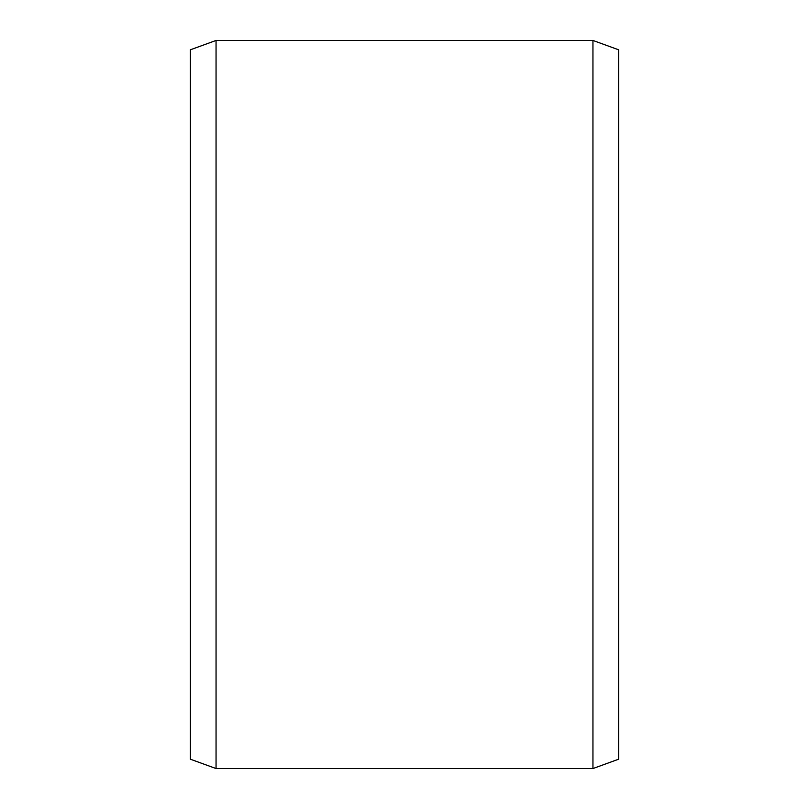 <?xml version="1.0" encoding="UTF-8"?>
<svg xmlns="http://www.w3.org/2000/svg" width="809" height="809" viewBox="0 0 809 809"><rect width="100%" height="100%" fill="white"/><g stroke="black" fill="none" stroke-linecap="round" stroke-linejoin="round"><path stroke-width="1.21" d="M190.358 49.804L190.358 759.196L216.054 768.55L216.054 40.45L190.358 49.804M592.946 768.55L618.642 759.196L618.642 49.804L592.946 40.45L592.946 768.55L216.054 768.55M592.946 40.45L216.054 40.45"/></g></svg>
